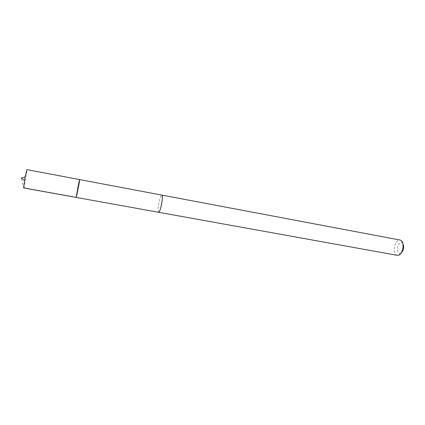 <?xml version="1.0" encoding="UTF-8"?>
<svg xmlns="http://www.w3.org/2000/svg" width="425" height="425" viewBox="0 0 425 425"><rect width="100%" height="100%" fill="white"/><g stroke="black" fill="none" stroke-linecap="round" stroke-linejoin="round"><path stroke-width="0.32" stroke-dasharray="2.12 1.59" d="M79.645 179.584C79.385 179.153 75.953 197.768 76.346 197.455M23.566 187.94L24.671 184.328C25.962 178.798 27.413 169.453 26.94 169.639M158.626 212.288C158.174 212.123 158.015 210.901 158.143 208.617C158.419 203.24 160.73 194.623 161.798 195.091M158.573 212.277C158.158 212.027 158.015 210.805 158.143 208.622C158.413 203.347 160.65 194.889 161.744 195.08M397.248 255.324C395.856 255 394.915 253.768 394.421 251.621C393.183 246.564 396.743 239.174 400.068 240.035M401.009 253.146L400.478 253.396C399.043 253.725 398.071 252.875 397.55 250.846C396.488 246.654 400.037 240.832 402.395 242.988L402.804 243.413M76.33 197.205L27.067 188.323C24.172 187.616 22.594 185.613 22.344 182.32L21.25 178.054M402.395 242.988L401.2 240.571M400.478 253.396L398.496 255.228"/><path stroke-width="0.64" d="M79.199 183.095L79.645 179.584C79.385 179.153 75.953 197.768 76.346 197.455L79.645 179.584L26.94 169.639L25.048 176.975L23.566 187.94L76.346 197.455L79.199 183.095M79.645 179.584L161.798 195.091C162.238 195.234 162.403 196.419 162.286 198.64C162.037 204.048 159.673 212.813 158.626 212.288L158.573 212.277M161.744 195.08L161.803 195.086C163.683 194.953 160.337 213.09 158.626 212.293L76.346 197.455M161.803 195.086L400.068 240.035L401.2 240.571C404.818 243.004 402.741 254.246 398.496 255.228L397.248 255.324L158.626 212.293M402.804 243.413C404.403 247.063 403.803 250.309 401.009 253.146M25.048 176.975L21.25 178.054L24.411 180.413"/></g></svg>
